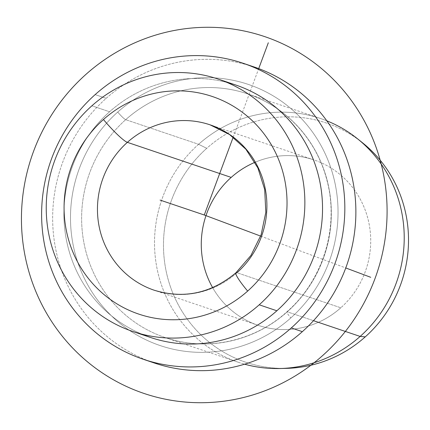 <?xml version="1.0" encoding="UTF-8"?>
<svg xmlns="http://www.w3.org/2000/svg" width="430" height="430" viewBox="0 0 430 430"><rect width="100%" height="100%" fill="white"/><g stroke="black" fill="none" stroke-linecap="round" stroke-linejoin="round"><path stroke-width="0.32" stroke-dasharray="2.15 1.61" d="M286.504 368.365A126.216 122.088 108.7 0 1 171.07 288.557A126.216 122.088 108.7 0 1 206.744 148.328L198.601 144.286A128.629 124.42 108.7 0 1 320.522 118.492A128.629 124.42 108.7 0 1 326.805 120.814A128.629 124.42 -71.3 0 0 198.601 144.286L206.744 148.328A126.216 122.088 108.7 0 1 362.64 142.889M198.601 144.286A128.629 124.42 -71.3 0 0 157.278 269.701A128.629 124.42 -71.3 0 0 244.622 364.194A128.629 124.42 108.7 0 1 238.215 362.227A128.629 124.42 108.7 0 1 156.617 266.331A128.629 124.42 108.7 0 1 198.601 144.286L125.705 119.674L198.601 144.286M248.68 65.263A156.192 151.08 -71.3 0 0 106.188 98.341A156.192 151.08 -71.3 0 0 55.207 246.535A156.192 151.08 -71.3 0 0 154.295 362.985A156.192 151.08 108.7 0 1 55.207 246.535A156.192 151.08 108.7 0 1 106.188 98.341L95.148 94.611L106.188 98.341A156.192 151.08 108.7 0 1 254.237 67.016M150.597 337.491A133.225 128.86 108.7 0 1 66.086 238.166A133.225 128.86 108.7 0 1 109.569 111.768L91.896 105.796L109.569 111.768A133.225 128.86 108.7 0 1 235.844 85.049M235.946 272.749A27.563 3.542 -131.7 0 1 236.984 272.733A87.285 84.425 -71.3 0 0 265.471 189.92A87.285 84.425 -71.3 0 0 210.103 124.845L313.921 159.901A87.285 84.425 -71.3 0 0 254.969 162.309A87.285 84.425 108.7 0 1 358.695 196.429A87.285 84.425 108.7 0 1 340.802 307.794A87.285 84.425 -71.3 0 0 369.295 224.976A87.285 84.425 -71.3 0 0 313.921 159.901M154.252 290.239A87.285 84.425 -71.3 0 0 236.984 272.733L340.802 307.794L236.984 272.733A87.285 84.425 108.7 0 1 154.252 290.239L258.07 325.295A87.285 84.425 -71.3 0 0 340.802 307.794A87.285 84.425 108.7 0 1 212.64 287.643A87.285 84.425 -71.3 0 0 258.07 325.295M360.044 140.863A126.216 122.088 -71.3 0 0 206.744 148.328A126.216 122.088 -71.3 0 0 170.511 286.982A126.216 122.088 -71.3 0 0 283.209 368.397M226.895 82.399A133.225 128.86 -71.3 0 0 109.569 111.768A133.225 128.86 -71.3 0 0 141.873 334.175M287.245 311.82A128.629 124.42 -71.3 0 0 329.229 189.775A128.629 124.42 -71.3 0 0 247.626 93.88A128.629 124.42 -71.3 0 0 125.705 119.674A128.629 124.42 -71.3 0 0 83.721 241.719A128.629 124.42 -71.3 0 0 165.324 337.614A128.629 124.42 -71.3 0 0 287.245 311.82L313.491 320.683L287.245 311.82A128.629 124.42 108.7 0 1 165.324 337.614A128.629 124.42 108.7 0 1 83.721 241.719A128.629 124.42 108.7 0 1 125.705 119.674A9.186 1.183 -131.7 0 1 117.729 112.063A137.815 133.305 108.7 0 1 306.278 124.044A137.815 133.305 108.7 0 1 290.804 317.937A137.815 133.305 108.7 0 1 102.254 305.956A137.815 133.305 108.7 0 1 117.729 112.063A137.815 133.305 -71.3 0 0 102.254 305.956A137.815 133.305 -71.3 0 0 290.804 317.937A9.186 1.183 -131.7 0 1 286.896 311.825A9.186 1.183 -131.7 0 1 287.245 311.82A9.186 1.183 48.3 0 0 286.896 311.825A9.186 1.183 48.3 0 0 290.804 317.937A137.815 133.305 -71.3 0 0 306.278 124.044A137.815 133.305 -71.3 0 0 117.729 112.063A9.186 1.183 48.3 0 0 125.705 119.674A128.629 124.42 108.7 0 1 247.626 93.88A128.629 124.42 108.7 0 1 329.229 189.775A128.629 124.42 108.7 0 1 287.245 311.82M260.666 236.108L345.763 267.96M233.21 137.17L258.709 68.606M238.215 362.227L165.324 337.614C206.018 351.772 254.023 341.646 286.896 311.825C323.29 280.102 339.544 226.438 326.838 179.976C316.636 139.788 285.95 106.489 247.626 93.88L320.522 118.492"/><path stroke-width="0.64" d="M357.475 138.745L362.64 142.889A126.216 122.088 108.7 0 1 365.253 336.873L360.136 336.432A128.629 124.42 -71.3 0 0 357.475 138.745A128.629 124.42 -71.3 0 0 326.805 120.814A128.629 124.42 108.7 0 1 360.136 336.432L365.253 336.873A126.216 122.088 108.7 0 1 286.504 368.365L279.882 368.526A128.629 124.42 -71.3 0 0 360.136 336.432L313.491 320.683L360.136 336.432A128.629 124.42 108.7 0 1 244.622 364.194A128.629 124.42 -71.3 0 0 279.882 368.526M243.192 63.285L254.237 67.016A156.192 151.08 108.7 0 1 353.32 183.465A156.192 151.08 108.7 0 1 302.344 331.659L291.298 327.929A156.192 151.08 -71.3 0 0 342.28 179.735A156.192 151.08 -71.3 0 0 243.192 63.285A156.192 151.08 -71.3 0 0 95.148 94.611A156.192 151.08 -71.3 0 0 44.166 242.805A156.192 151.08 -71.3 0 0 143.249 359.254A156.192 151.08 -71.3 0 0 291.298 327.929L302.344 331.659A156.192 151.08 108.7 0 1 154.295 362.985A156.192 151.08 -71.3 0 0 302.344 331.659A156.192 151.08 -71.3 0 0 352.761 180.53A156.192 151.08 -71.3 0 0 248.68 65.263M218.171 79.082L235.844 85.049A133.225 128.86 108.7 0 1 320.361 184.373A133.225 128.86 108.7 0 1 276.872 310.777L259.204 304.805A133.225 128.86 -71.3 0 0 302.688 178.407A133.225 128.86 -71.3 0 0 218.171 79.082A133.225 128.86 -71.3 0 0 91.896 105.796A133.225 128.86 -71.3 0 0 48.413 232.2A133.225 128.86 -71.3 0 0 132.929 331.525A133.225 128.86 -71.3 0 0 259.204 304.805L276.872 310.777A133.225 128.86 108.7 0 1 150.597 337.491L132.929 331.525M247.664 291.083A27.563 3.542 -131.7 0 1 235.946 272.749A27.563 3.542 48.3 0 0 247.664 291.083A114.848 111.091 108.7 0 1 90.536 281.096A114.848 111.091 108.7 0 1 103.436 119.524A114.848 111.091 108.7 0 1 260.564 129.511A114.848 111.091 108.7 0 1 247.664 291.083A114.848 111.091 -71.3 0 0 260.564 129.511A114.848 111.091 -71.3 0 0 103.436 119.524A27.563 3.542 48.3 0 0 127.371 142.346A27.563 3.542 -131.7 0 1 103.436 119.524A114.848 111.091 -71.3 0 0 90.536 281.096A114.848 111.091 -71.3 0 0 247.664 291.083M210.103 124.845A87.285 84.425 -71.3 0 0 127.371 142.346A87.285 84.425 -71.3 0 0 98.879 225.164A87.285 84.425 -71.3 0 0 154.252 290.239A87.285 84.425 108.7 0 1 98.879 225.164A87.285 84.425 108.7 0 1 127.371 142.346A87.285 84.425 108.7 0 1 210.103 124.845A87.285 84.425 108.7 0 1 265.471 189.92A87.285 84.425 108.7 0 1 236.984 272.733A27.563 3.542 48.3 0 0 235.946 272.749L250.91 255.479L261.112 234.839L265.815 212.302L264.692 189.463L257.866 167.942L245.869 149.221L229.572 134.542L210.103 124.845M231.189 177.407L127.371 142.346L231.189 177.407A87.285 84.425 -71.3 0 0 212.64 287.643A87.285 84.425 108.7 0 1 231.189 177.407A87.285 84.425 108.7 0 1 254.969 162.309A87.285 84.425 -71.3 0 0 231.189 177.407M283.209 368.397A126.216 122.088 -71.3 0 0 365.253 336.873A126.216 122.088 -71.3 0 0 360.044 140.863M291.298 327.929A156.192 151.08 108.7 0 1 77.604 314.351A156.192 151.08 108.7 0 1 95.148 94.611A156.192 151.08 108.7 0 1 308.837 108.188A156.192 151.08 108.7 0 1 291.298 327.929M141.873 334.175A133.225 128.86 -71.3 0 0 276.872 310.777A133.225 128.86 -71.3 0 0 319.42 179.681A133.225 128.86 -71.3 0 0 226.895 82.399M259.204 304.805A133.225 128.86 108.7 0 1 76.938 293.222A133.225 128.86 108.7 0 1 91.896 105.796A133.225 128.86 108.7 0 1 274.163 117.379A133.225 128.86 108.7 0 1 259.204 304.805M233.21 137.17L204.266 215L260.666 236.108M345.763 267.96L370.735 277.307M258.709 68.606L268.315 42.774M204.266 215L160.089 200.084M374.895 278.866A188.351 182.186 108.7 0 1 138.616 391.531A188.351 182.186 108.7 0 1 33.637 151.134A188.351 182.186 108.7 0 1 269.916 38.469A188.351 182.186 108.7 0 1 374.895 278.866M143.249 359.254L154.295 362.985M154.252 290.239C183.889 299.248 211.119 293.416 235.946 272.749"/></g></svg>
